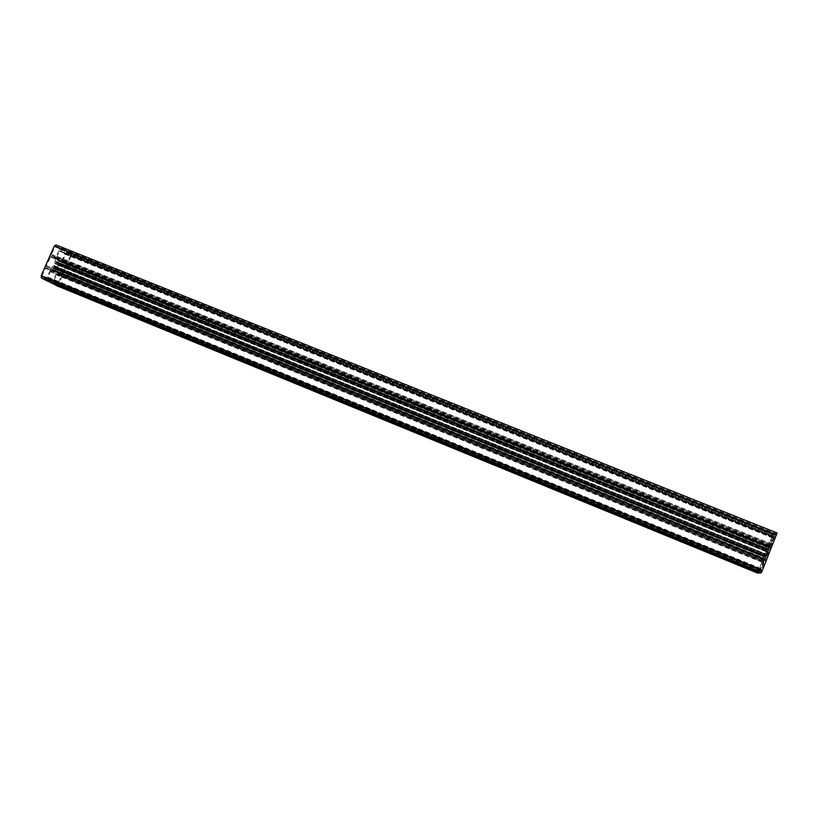 <?xml version="1.0" encoding="UTF-8"?>
<svg xmlns="http://www.w3.org/2000/svg" width="818" height="818" viewBox="0 0 818 818"><rect width="100%" height="100%" fill="white"/><g stroke="black" fill="none" stroke-linecap="round" stroke-linejoin="round"><path stroke-width="0.61" stroke-dasharray="4.09 3.07" d="M55.522 246.085L59.53 248.365L59.591 249.316L55.501 257.486L51.452 255.257L51.391 254.306L55.481 246.065L776.517 534.318L775.004 535.616L771.067 545.688L772.56 544.481L776.517 534.318L55.481 246.065M55.532 257.496L771.067 545.688L55.501 257.486M60.307 263.733L62.209 262.486L66.135 264.623L61.728 274.664L57.608 272.23L58.109 267.895L60.307 263.733L768.143 549.614L768.756 547.477L767.335 548.633L762.959 559.778L764.073 559.338L768.143 549.614M762.959 559.778L61.698 274.654L762.969 559.778M768.756 547.477L62.24 262.496L768.756 547.477M70.593 255.564L66.626 263.59L62.7 261.443L62.649 260.513L66.677 252.435L70.542 254.633L70.593 255.564L772.12 536.639L768.266 546.485L769.257 546.209L773.327 536.209L773.583 535.381L772.12 536.639M66.647 252.425L773.572 535.381L66.677 252.435M768.266 546.485L66.595 263.58L768.266 546.485M41.81 275.942L45.941 267.711L50.021 269.858L50.082 270.789L46.012 278.969L41.882 276.883L41.81 275.942L762.131 570.606L766.108 560.432L765.127 560.606L761.006 570.708L760.74 571.577L761.691 571.496L762.131 570.606M46.012 278.969L760.74 571.577L45.992 278.958M45.91 267.701L766.108 560.432L45.941 267.711M57.28 284.664L53.313 282.66L53.252 281.75L57.27 273.652L61.227 275.727L61.278 276.637L57.301 284.674L758.163 571.802L759.503 570.852L763.399 560.903L762.018 561.946L758.163 571.802L57.301 284.674M57.27 273.652L763.399 560.903L57.291 273.662M55.195 258.907L55.338 261.034L53.702 265.543L50.532 268.764L46.421 266.617L46.36 265.666L50.982 256.331L55.195 258.907L770.392 547.252L765.658 559.287L766.64 559.103L771.333 547.549L771.589 546.69L770.392 547.252M50.941 256.32L771.589 546.69L50.982 256.331M765.648 559.277L50.501 268.754L765.658 559.287M55.696 263.529L56.636 261.77L56.933 262.864L59.07 263.232L56.186 269.429L55.88 268.345L53.732 267.997L55.696 263.529L768.194 551.608L769.043 549.42L765.392 557.232L768.194 551.608M56.933 262.864L768.521 550.361L56.994 262.875M54.428 270.073L53.845 270.513L764.85 559.43L765.065 558.714L54.428 270.073L54.479 270.85L764.697 559.461L759.135 572.702M50.9 282.476L52.015 279.95L53.364 279.92L55.706 274.613L55.501 271.382L764.452 559.502M54.479 270.85L55.501 271.382M765.065 558.714L764.697 559.461M47.454 281.055L48.794 278.314L47.976 277.179L50.348 271.821L52.72 269.93L53.845 270.513M759.758 572.958L764.85 559.43M58.385 261.136L58.968 260.707L769.574 547.252L769.36 547.958L58.385 261.136L57.321 259.807L57.117 256.525L59.479 251.177L60.798 251.198L61.923 248.335L56.002 244.96M58.334 260.359L769.728 547.201L775.495 533.551L777.059 532.968M59.683 251.024L774.196 537.273L59.694 251.024M769.36 547.958L769.728 547.201M56.882 285.799L58.528 284.449L71.166 255.86L71.043 253.549L65.276 250.257L63.947 252.977L64.755 254.153L62.413 259.459L60.092 261.31L58.968 260.707M757.621 573.121L771.987 536.669L773.082 534.44L774.605 533.878L769.574 547.252M59.53 248.365L775.464 534.706M54.806 246.596L776.272 535.166M51.391 254.306L772.56 544.481M51.452 255.257L772.1 545.391M56.207 256.964L771.333 544.839M59.591 249.316L775.004 535.616M61.882 262.568L768.715 547.712M59.09 265.666L767.212 552.119M58.109 267.895L766.139 554.798M57.475 270.144L765.065 557.334M57.608 272.23L764.073 559.338M57.781 272.588L763.91 559.604M62.393 274.132L763.225 558.939M66.186 265.543L767.335 548.633M66.135 264.623L767.775 547.743M67.28 263.069L768.521 545.657M70.542 254.633L772.56 535.749M65.992 252.946L773.327 536.209M62.649 260.513L769.697 545.309M62.7 261.443L769.257 546.209M45.215 268.243L765.842 561.301M41.882 276.883L761.691 571.496M46.708 278.427L761.006 570.708M50.082 270.789L764.687 561.496M50.021 269.858L765.127 560.606M53.313 282.66L759.073 571.731M57.966 284.132L758.429 570.954M61.278 276.637L762.018 561.946M61.227 275.727L762.458 561.066M56.595 274.183L763.133 561.761M53.252 281.75L759.503 570.852M55.338 261.034L769.38 549.297M55.021 258.549L770.566 546.976M50.266 256.852L771.333 547.549M46.36 265.666L767.08 558.193M46.421 266.617L766.64 559.103M50.869 268.682L765.689 559.042M52.475 267.496L766.272 557.089M53.702 265.543L767.212 554.563M54.704 263.304L768.296 551.853M55.696 262.69L768.593 550.78M55.563 263.917L768.01 552.058M54.683 265.922L767.049 554.471M54.479 266.269L766.875 554.911M53.886 266.791L766.63 555.708M53.681 267.281L766.384 556.301M53.732 267.997L766.047 556.986M53.978 268.151L765.975 557.017M54.601 267.762L766.169 556.342M54.816 267.803L766.149 556.271M55.818 268.335L765.904 556.322M55.982 268.498L765.832 556.414M56.084 269.265L765.464 557.13M56.35 269.388L765.413 557.109M56.882 268.989L765.607 556.465M57.117 268.509L765.842 555.872M57.117 267.68L766.231 555.054M57.25 267.292L766.415 554.604M58.129 265.298L767.376 552.201M58.323 264.94L767.55 551.761M58.916 264.429L767.795 550.974M59.121 263.938L768.03 550.391M59.07 263.232L768.368 549.706M58.824 263.069L768.439 549.665M58.211 263.457L768.255 550.34M57.996 263.416L768.276 550.402L58.068 263.478M56.831 262.711L768.593 550.248M56.728 261.934L768.971 549.532M56.462 261.811L769.022 549.532M55.931 262.21L768.828 550.187M53.364 279.92L760.372 569.001M53.15 280.083L760.29 569.256L53.16 280.083M55.706 274.613L762.918 562.6M52.822 269.981L765.096 559.389M50.348 271.821L764.196 562.395M47.976 277.179L761.619 568.858M47.996 277.455L761.486 569.124M48.763 277.854L761.302 569.144M48.794 278.314L761.088 569.584M47.659 280.891L759.84 572.702M61.923 248.335L775.495 533.551M61.933 248.621L775.362 533.827M60.798 251.198L774.125 536.925M60.45 251.453L773.992 537.344L60.46 251.463M59.479 251.177L774.114 537.528M57.117 256.525L771.548 543.97M57.321 259.807L769.983 547.13M59.98 261.259L769.319 547.314M62.413 259.459L770.198 544.369M64.755 254.153L772.744 537.999M64.734 253.877L772.877 537.733M63.978 253.447L773.071 537.661M63.947 252.977L773.296 537.211M65.082 250.42L774.523 534.123M65.287 250.267L774.605 533.878L65.276 250.257M71.043 253.549L773.082 534.44M71.166 255.86L771.987 536.669M58.528 284.449L758.286 570.995M52.015 279.95L760.341 569.665M52.372 279.684L760.474 569.236L52.352 279.684M53.835 268.181L765.965 557.119M54.745 267.742L766.18 556.24M55.348 268.294L765.924 556.506M55.88 268.345L765.904 556.301M56.186 269.429L765.392 557.232M58.968 263.048L768.46 549.573M57.465 262.915L768.501 550.156M56.636 261.77L769.043 549.42M52.72 269.93L765.116 559.389M60.092 261.31L769.298 547.314"/><path stroke-width="1.23" d="M47.444 281.055L759.758 572.958L761.149 572.856L762.264 570.616L777.08 532.968L55.91 244.909L54.223 246.238L41.197 275.656L41.37 277.997L47.444 281.055L759.758 572.958M50.9 282.476L56.882 285.799M56.8 285.758L757.621 573.121L759.135 572.702M41.37 277.997L761.149 572.856M41.197 275.656L762.264 570.616M54.223 246.238L776.435 535.095M50.9 282.793L758.981 573.019M50.88 282.517L759.104 572.753M55.91 244.909L777.08 532.968M56.861 285.789L757.632 573.121"/></g></svg>
